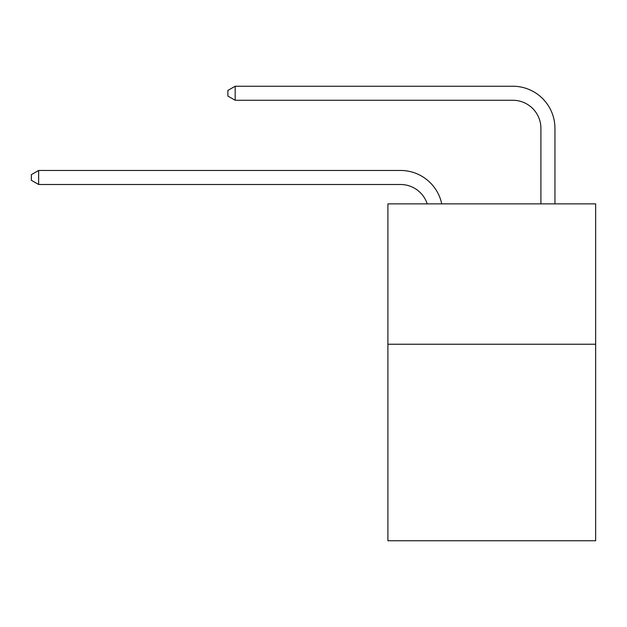 <?xml version="1.0" encoding="UTF-8"?>
<svg xmlns="http://www.w3.org/2000/svg" width="627" height="627" viewBox="0 0 627 627"><rect width="100%" height="100%" fill="white"/><g stroke="black" fill="none" stroke-linecap="round" stroke-linejoin="round"><path stroke-width="0.94" d="M595.65 344.239L595.65 540.764L387.901 540.764L387.901 203.869L595.65 203.869L595.65 344.239L387.901 344.239M400.528 184.495A28.074 28.074 -34 0 1 427.222 203.869A28.074 28.074 -34.3 0 0 400.528 184.495L38.647 184.495L31.35 180.286L31.35 174.674L38.647 170.458L400.528 170.458A42.111 42.111 146 0 1 441.737 203.869M540.905 203.869L540.905 128.347A28.074 28.074 16.4 0 0 512.831 100.273L235.172 100.273L227.875 96.064L227.875 90.445L235.172 86.236L512.831 86.236A42.111 42.111 37.8 0 1 554.942 128.347L554.942 203.869M540.905 128.347A28.074 28.074 -142.2 0 0 512.831 100.273A28.074 28.074 -142.2 0 1 540.905 128.347A28.074 28.074 -142.2 0 0 512.831 100.273A28.074 28.074 -142.2 0 1 540.905 128.347A28.074 28.074 -142.2 0 0 512.831 100.273A28.074 28.074 -142.2 0 1 540.905 128.347A28.074 28.074 -142.2 0 0 512.831 100.273A28.074 28.074 -142.2 0 1 540.905 128.347A28.074 28.074 -142.2 0 0 512.831 100.273A28.074 28.074 -142.2 0 1 540.905 128.347A28.074 28.074 -142.2 0 0 512.831 100.273A28.074 28.074 -142.2 0 1 540.905 128.347A28.074 28.074 -142.2 0 0 512.831 100.273A28.074 28.074 -142.2 0 1 540.905 128.347A28.074 28.074 -142.2 0 0 512.831 100.273A28.074 28.074 -142.2 0 1 540.905 128.347A28.074 28.074 -142.2 0 0 512.831 100.273A28.074 28.074 -142.2 0 1 540.905 128.347A28.074 28.074 -142.2 0 0 512.831 100.273A28.074 28.074 -142.2 0 1 540.905 128.347A28.074 28.074 -142.2 0 0 512.831 100.273A28.074 28.074 -142.2 0 1 540.905 128.347A28.074 28.074 -142.2 0 0 512.831 100.273A28.074 28.074 -142.2 0 1 540.905 128.347A28.074 28.074 -142.2 0 0 512.831 100.273A28.074 28.074 -142.2 0 1 540.905 128.347A28.074 28.074 -142.2 0 0 512.831 100.273A28.074 28.074 -142.2 0 1 540.905 128.347A28.074 28.074 -142.2 0 0 512.831 100.273A28.074 28.074 -142.2 0 1 540.905 128.347M38.647 170.458L38.647 184.495M235.172 86.236L235.172 100.273"/></g></svg>
